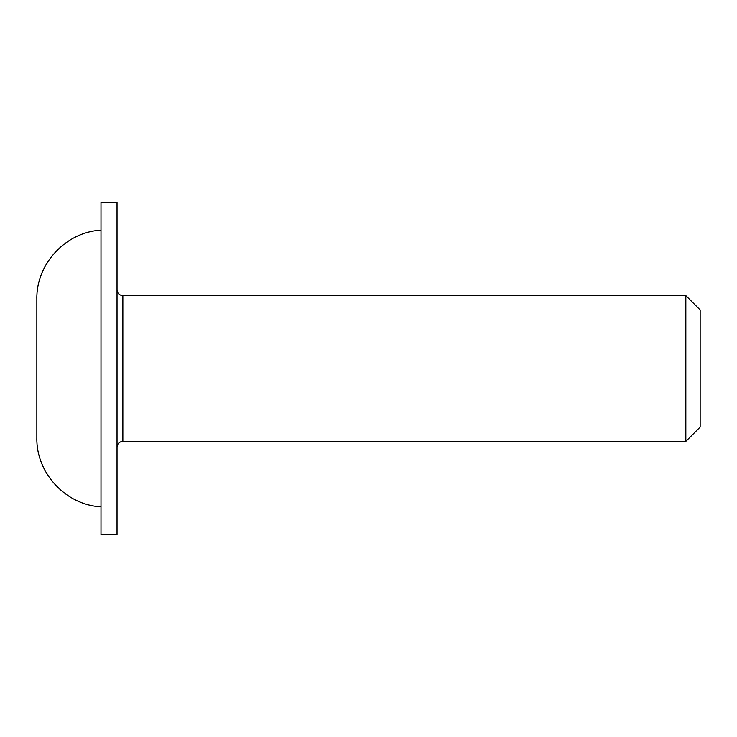 <?xml version="1.0" encoding="UTF-8"?>
<svg xmlns="http://www.w3.org/2000/svg" width="737" height="737" viewBox="0 0 737 737"><rect width="100%" height="100%" fill="white"/><g stroke="black" fill="none" stroke-linecap="round" stroke-linejoin="round"><path stroke-width="1.11" d="M100.997 202.306L100.997 534.693L117.026 534.693L117.026 202.306L100.997 202.306M117.026 447.221C117.404 443.646 119.348 441.703 122.858 441.389L122.858 295.611C119.32 295.261 117.376 293.317 117.026 289.779M122.858 295.611L685.843 295.611L685.843 441.389L122.858 441.389M685.843 441.389L700.15 427.082L700.15 309.918L685.843 295.611M100.997 230.184C65.906 231.897 36.039 263.984 36.85 299.111L36.85 437.889C36.039 473.016 65.906 505.103 100.997 506.816"/></g></svg>
